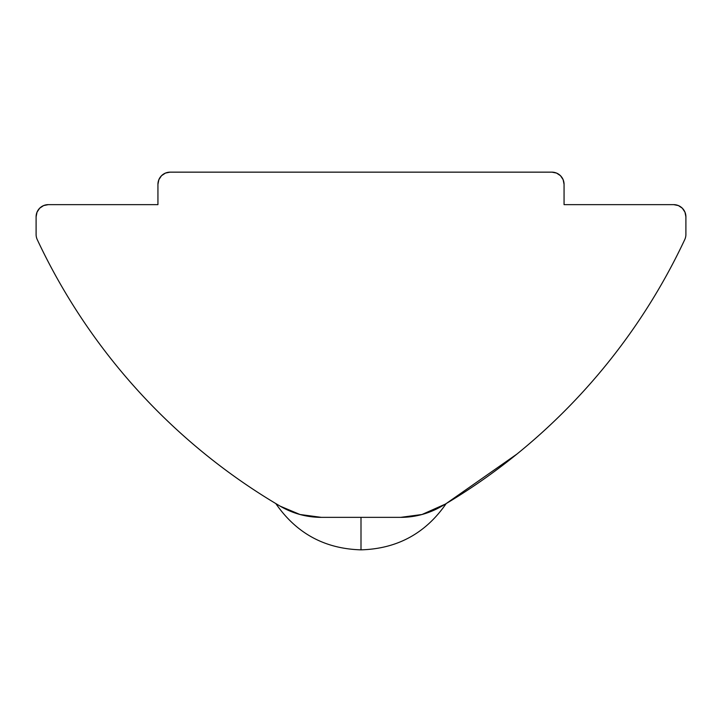 <?xml version="1.0" encoding="UTF-8"?>
<svg xmlns="http://www.w3.org/2000/svg" width="722" height="722" viewBox="0 0 722 722"><rect width="100%" height="100%" fill="white"/><g stroke="black" fill="none" stroke-linecap="round" stroke-linejoin="round"><path stroke-width="1.08" d="M275.714 503.514L279.477 505.743M583.457 391.27C562.871 413.868 540.706 434.797 516.961 454.048C540.706 434.797 562.871 413.868 583.457 391.27C604.052 368.68 622.833 344.674 639.809 319.25C656.785 293.827 671.767 267.284 684.745 239.605A609.188 609.188 0 0 1 441.819 506.167C468.172 490.68 493.216 473.307 516.961 454.048L446.178 503.577C425.601 533.387 397.208 548.81 361 549.848L361 517.358L361 549.848C324.792 548.81 296.399 533.387 275.822 503.577M292.32 512.006L293.529 512.458M280.181 506.167L300.009 514.506L321.335 517.358A81.225 81.225 0 0 1 280.181 506.167A609.188 609.188 0 0 1 37.255 239.605C50.233 267.284 65.215 293.827 82.191 319.25C99.167 344.674 117.948 368.68 138.543 391.27C159.129 413.868 181.294 434.797 205.039 454.048C228.784 473.307 253.828 490.68 280.181 506.167L285.253 508.911M279.197 505.581L276.454 503.956M37.255 239.605A12.184 12.184 0 0 1 36.1 234.433L36.1 216.826A12.184 12.184 0 0 1 48.284 204.642L157.938 204.642L157.938 184.336A12.184 12.184 0 0 1 170.121 172.152L551.879 172.152A12.184 12.184 0 0 1 564.062 184.336L564.062 204.642L673.716 204.642A12.184 12.184 0 0 1 685.9 216.826L685.9 234.433A12.184 12.184 0 0 1 684.745 239.605A12.184 12.184 0 0 0 685.9 234.433L685.9 216.826L684.97 212.16L682.335 208.207L678.382 205.571L673.716 204.642L564.062 204.642L564.062 184.336L563.133 179.67L560.498 175.717L556.545 173.081L551.879 172.152L170.121 172.152L165.455 173.081L161.502 175.717L158.867 179.67L157.938 184.336L157.938 204.642L48.284 204.642L43.618 205.571L39.665 208.207L37.03 212.16L36.1 216.826L36.1 234.433A12.184 12.184 0 0 0 37.255 239.605A609.188 609.188 0 0 0 37.309 239.731M440.465 506.943L441.828 506.158A81.225 81.225 0 0 1 400.665 517.358L321.335 517.358L400.665 517.358L421.991 514.506L445.149 504.191M685.9 216.826L684.97 212.16L682.335 208.207L678.382 205.571M564.062 184.336L563.133 179.67L560.498 175.717L556.545 173.081M170.121 172.152L165.455 173.081L161.502 175.717L158.867 179.67M48.284 204.642L43.618 205.571M39.665 208.207L37.03 212.16M442.144 505.969L446.142 503.604M441.855 506.14L436.747 508.911M400.665 517.358L361 517.358"/></g></svg>
